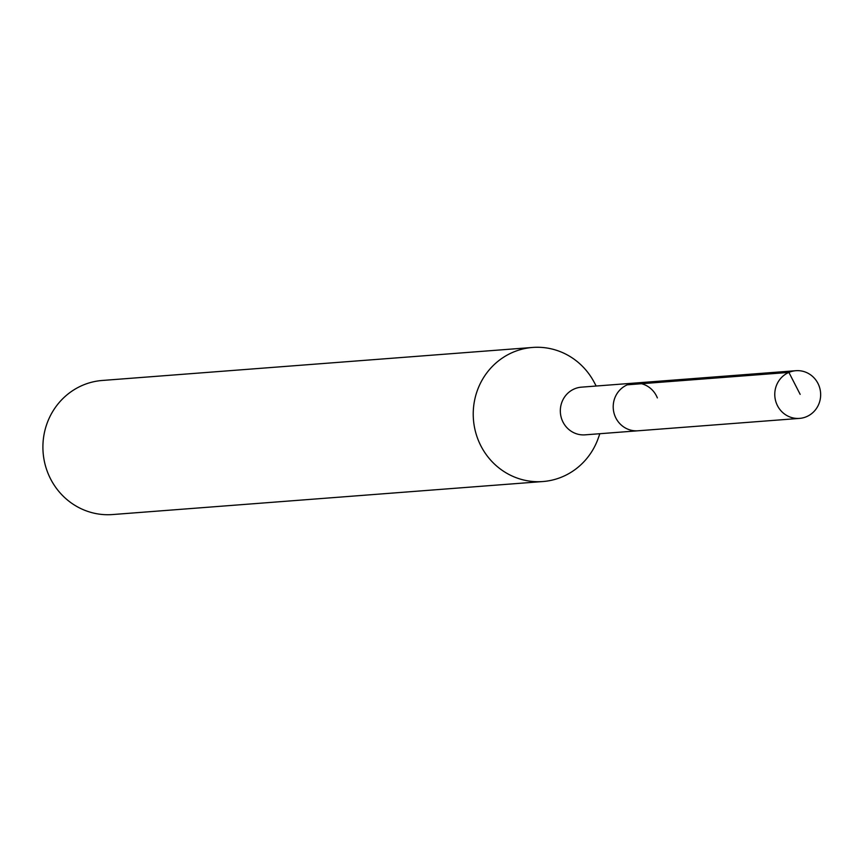 <?xml version="1.0" encoding="UTF-8"?>
<svg xmlns="http://www.w3.org/2000/svg" width="862" height="862" viewBox="0 0 862 862"><rect width="100%" height="100%" fill="white"/><g stroke="black" fill="none" stroke-linecap="round" stroke-linejoin="round"><path stroke-width="1.29" d="M818.9 385.508A23.92 22.94 -94.4 0 1 799.537 418.393A23.92 22.94 -94.4 0 1 776.522 403.578A23.92 22.94 -94.4 0 1 795.885 370.703A23.92 22.94 -94.4 0 1 818.9 385.508M614.962 415.98A23.92 22.94 85.6 0 0 637.988 430.784A23.92 22.94 -94.4 0 1 614.962 415.98A23.92 22.94 -94.4 0 1 634.324 383.094A23.92 22.94 85.6 0 0 614.962 415.98M657.35 397.899A23.92 22.94 -94.4 0 0 634.324 383.094L581.441 387.157A23.92 22.94 85.6 0 0 562.078 420.031A23.92 22.94 85.6 0 0 585.093 434.847L799.537 418.393M599.833 433.715L598.433 437.734A67.236 64.51 -94.4 0 1 542.898 481.535A67.236 64.51 -94.4 0 1 478.173 439.9A67.236 64.51 -94.4 0 1 532.608 347.451A67.236 64.51 -94.4 0 1 594.177 382.265L596.17 386.025M532.608 347.451L102.287 380.465A67.236 64.51 85.6 0 0 47.852 472.926A67.236 64.51 85.6 0 0 112.577 514.549L542.898 481.535M800.162 394.354L788.902 372.406L627.353 384.808M634.324 383.094L795.885 370.703"/></g></svg>
